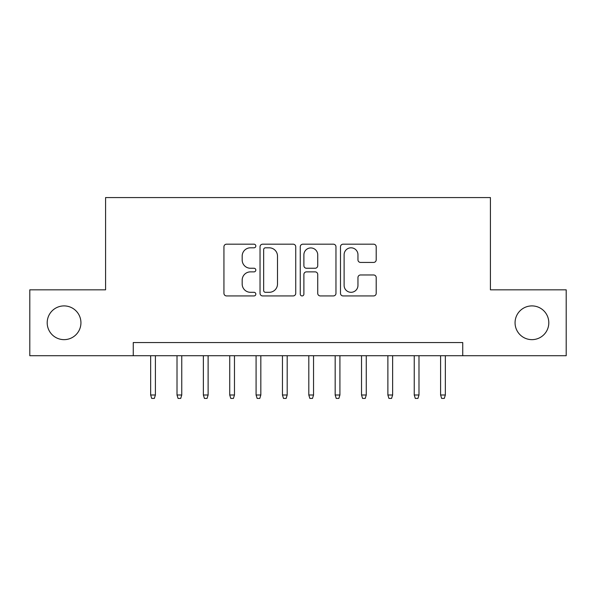 <?xml version="1.0" encoding="UTF-8"?>
<svg xmlns="http://www.w3.org/2000/svg" width="596" height="596" viewBox="0 0 596 596"><rect width="100%" height="100%" fill="white"/><g stroke="black" fill="none" stroke-linecap="round" stroke-linejoin="round"><path stroke-width="0.89" d="M255.826 245.999A1.81 1.81 0 0 0 254.015 244.189L226.525 244.189A2.585 2.585 0 0 0 223.94 246.774L223.94 293.344A2.585 2.585 0 0 0 226.525 295.929L254.015 295.929A1.81 1.81 0 0 0 255.826 294.119A1.81 1.81 0 0 0 254.015 292.308L250.462 292.308A8.277 8.277 0 0 1 242.177 284.031L242.177 280.15A8.277 8.277 0 0 1 250.462 271.873L254.015 271.873A1.81 1.81 0 0 0 255.826 270.062A1.81 1.81 0 0 0 254.015 268.252L250.462 268.252A8.277 8.277 0 0 1 242.177 259.968L242.177 256.086A8.277 8.277 0 0 1 250.462 247.809L254.015 247.809A1.81 1.81 0 0 0 255.826 245.999M515.063 322.779A16.867 16.867 0 0 0 531.93 339.645A16.867 16.867 0 0 0 548.804 322.779A16.867 16.867 0 0 0 531.93 305.904A16.867 16.867 0 0 0 515.063 322.779M47.196 322.779A16.867 16.867 0 0 0 64.07 339.645A16.867 16.867 0 0 0 80.937 322.779A16.867 16.867 0 0 0 64.07 305.904A16.867 16.867 0 0 0 47.196 322.779M373.61 262.426A2.585 2.585 0 0 0 376.203 259.841L376.203 246.774A2.585 2.585 0 0 0 373.61 244.189L343.08 244.189A2.585 2.585 0 0 0 340.495 246.774L340.495 293.344A2.585 2.585 0 0 0 343.08 295.929L373.61 295.929A2.585 2.585 0 0 0 376.203 293.344L376.203 277.565A2.585 2.585 0 0 0 373.61 274.972L360.55 274.972A2.585 2.585 0 0 0 357.958 277.565L357.958 285.387A6.921 6.921 0 0 1 351.037 292.308A6.921 6.921 0 0 1 344.115 285.387L344.115 254.73A6.921 6.921 0 0 1 351.037 247.809A6.921 6.921 0 0 1 357.958 254.73L357.958 259.841A2.585 2.585 0 0 0 360.55 262.426L373.61 262.426M133.258 355.723L29.8 355.723L29.8 289.827L105.581 289.827L105.581 197.574L490.419 197.574L490.419 289.827L566.2 289.827L566.2 355.723L462.742 355.723L462.742 342.544L133.258 342.544L133.258 355.723L462.742 355.723M295.735 246.774A2.585 2.585 0 0 0 293.15 244.189L262.62 244.189A2.585 2.585 0 0 0 260.035 246.774L260.035 293.344A2.585 2.585 0 0 0 262.62 295.929L293.15 295.929A2.585 2.585 0 0 0 295.735 293.344L295.735 246.774M302.85 244.189L333.38 244.189A2.585 2.585 0 0 1 335.965 246.774L335.965 293.344A2.585 2.585 0 0 1 333.38 295.929L320.313 295.929A2.585 2.585 0 0 1 317.728 293.344L317.728 274.458A2.585 2.585 0 0 0 315.142 271.873L306.471 271.873A2.585 2.585 0 0 0 303.885 274.458L303.885 294.119A1.81 1.81 0 0 1 302.075 295.929A1.81 1.81 0 0 1 300.265 294.119L300.265 246.774A2.585 2.585 0 0 1 302.85 244.189M265.466 247.809A1.81 1.81 0 0 0 263.655 249.62L263.655 290.498A1.81 1.81 0 0 0 265.466 292.308L269.213 292.308A8.277 8.277 0 0 0 277.498 284.031L277.498 256.086A8.277 8.277 0 0 0 269.213 247.809L265.466 247.809M317.728 254.857A6.921 6.921 0 0 0 310.807 247.936A6.921 6.921 0 0 0 303.885 254.857L303.885 265.66A2.585 2.585 0 0 0 306.471 268.252L315.142 268.252A2.585 2.585 0 0 0 317.728 265.66L317.728 254.857M155.4 394.999L154.342 398.426L151.712 398.426L150.654 394.999L155.4 394.999L155.4 355.723M150.654 394.999L150.654 355.723M181.758 394.999L180.707 398.426L178.07 398.426L177.012 394.999L181.758 394.999L181.758 355.723M177.012 394.999L177.012 355.723M208.116 394.999L207.065 398.426L204.428 398.426L203.37 394.999L208.116 394.999L208.116 355.723M203.37 394.999L203.37 355.723M234.474 394.999L233.423 398.426L230.786 398.426L229.728 394.999L234.474 394.999L234.474 355.723M229.728 394.999L229.728 355.723M260.832 394.999L259.781 398.426L257.144 398.426L256.086 394.999L260.832 394.999L260.832 355.723M256.086 394.999L256.086 355.723M287.19 394.999L286.14 398.426L283.502 398.426L282.452 394.999L287.19 394.999L287.19 355.723M282.452 394.999L282.452 355.723M313.548 394.999L312.498 398.426L309.86 398.426L308.81 394.999L313.548 394.999L313.548 355.723M308.81 394.999L308.81 355.723M339.914 394.999L338.856 398.426L336.219 398.426L335.168 394.999L339.914 394.999L339.914 355.723M335.168 394.999L335.168 355.723M366.272 394.999L365.214 398.426L362.577 398.426L361.526 394.999L366.272 394.999L366.272 355.723M361.526 394.999L361.526 355.723M392.63 394.999L391.572 398.426L388.935 398.426L387.884 394.999L392.63 394.999L392.63 355.723M387.884 394.999L387.884 355.723M418.988 394.999L417.93 398.426L415.293 398.426L414.242 394.999L418.988 394.999L418.988 355.723M414.242 394.999L414.242 355.723M445.346 394.999L444.288 398.426L441.658 398.426L440.6 394.999L445.346 394.999L445.346 355.723M440.6 394.999L440.6 355.723"/></g></svg>
